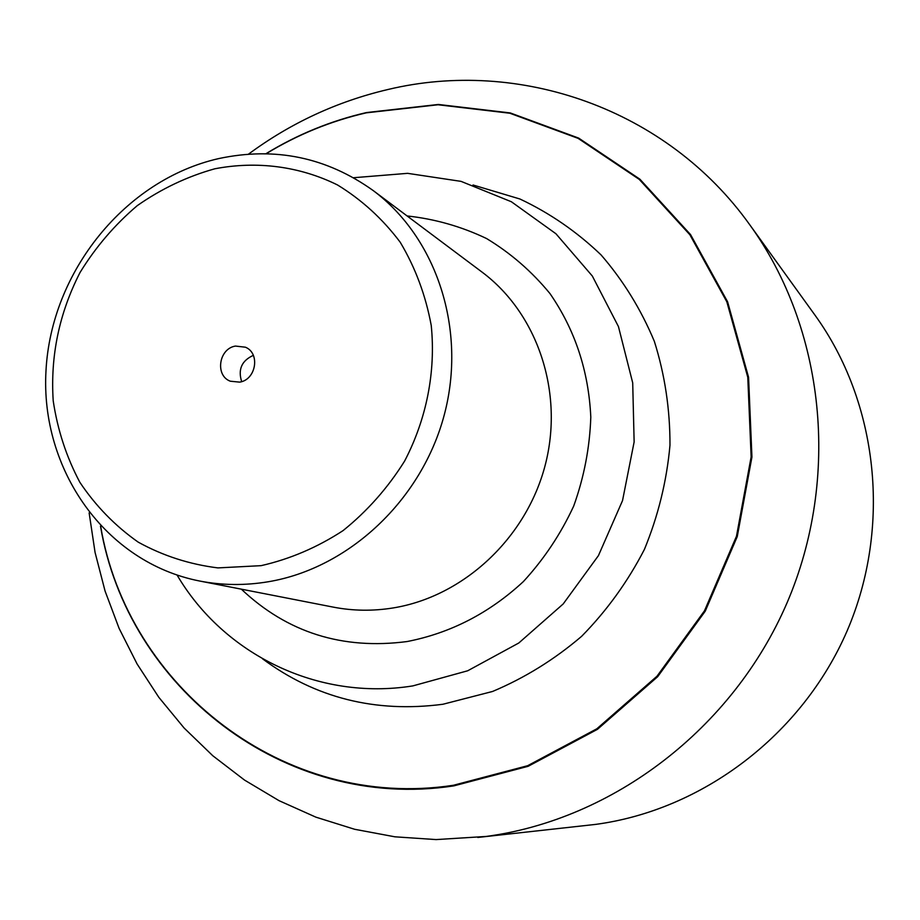 <?xml version="1.0" encoding="UTF-8"?>
<svg xmlns="http://www.w3.org/2000/svg" width="920" height="920" viewBox="0 0 920 920"><rect width="100%" height="100%" fill="white"/><g stroke="black" fill="none" stroke-linecap="round" stroke-linejoin="round"><path stroke-width="1.38" d="M268.375 581.739C245.088 585.626 222.203 585.396 199.72 581.037C105.374 562.603 40.158 469.453 46 370.541C51.232 271.572 125.223 179.733 218.799 158.562C275.068 146.602 326.519 157.251 373.163 190.532C436.666 237.831 466.888 329.44 444.325 414.667C421.866 499.893 348.979 568.226 268.375 581.739M353.625 177.721L407.617 173.339L461.081 181.378L511.382 201.756L555.944 233.761L592.331 276.034L618.447 326.577L632.707 382.869L634.133 441.956L622.529 500.606L598.437 555.622L563.189 603.957L518.776 643.011L467.705 670.772L412.804 685.906C318.101 701.12 223.698 654.384 177.111 575.115M266.144 153.732C297.424 134.665 330.786 121.037 366.229 112.849L438.023 104.765L509.829 113.229L578.105 138.356L639.262 179.4L689.862 234.738L726.834 301.817L747.776 377.223L751.145 456.883L736.471 536.279L704.478 610.822L656.995 676.223L596.861 728.778L527.654 765.704L453.41 785.277C283.877 811.141 127.443 686.423 100.671 526.297M248.469 154.169C290.582 123.05 336.984 101.522 387.653 89.573C518.765 57.983 666.712 108.341 749.869 224.928C824.676 328.348 840.995 477.445 786.876 603.232C732.573 728.939 612.8 819.685 485.99 836.464L436.114 839.581L394.875 836.809L354.614 829.276L315.847 817.144L279.013 800.653L244.547 780.091L212.819 755.769L184.149 728.053L158.827 697.325L137.091 663.975L119.128 628.429L105.087 591.111L95.07 552.448L89.136 512.889M749.869 224.928L814.982 315.146C878.117 402.523 891.963 526.585 847.147 630.832C802.148 734.988 702.351 810.255 595.309 824.435L477.802 837.453M214.785 168.797C256.818 160.736 299.529 166.198 337.536 184.977C361.767 199.801 382.651 218.88 400.2 242.213C415.334 267.57 425.684 295.32 431.238 325.473C435.884 371.565 426.615 418.968 404.57 461.15C387.734 488.025 367.229 511.186 343.034 530.633C317.285 547.423 289.972 559.096 261.108 565.662L217.913 567.904C189.462 564.351 162.886 555.76 138.195 542.133C115.138 525.906 95.691 505.954 79.833 482.264C66.412 456.952 57.534 429.801 53.21 400.821C50.278 355.948 59.225 313.179 80.04 272.492C95.703 247.031 114.77 224.744 137.264 205.643C161.299 188.818 187.139 176.536 214.785 168.797M239.683 382.133L230.333 381.213C214.82 375.601 218.81 348.565 235.474 346.07L245.433 347.208C260.452 353.257 256.116 379.753 239.683 382.133M241.672 381.616C237.82 369.426 241.707 360.674 253.333 355.361M373.163 190.532L482.046 272.101C537.625 313.547 564.236 392.495 545.134 465.416C526.113 538.361 463.346 596.574 393.185 607.936C372.91 611.213 352.935 610.938 333.247 607.119L199.72 581.037M407.1 215.947C434.815 218.948 461.299 226.469 486.553 238.533C510.611 253.058 531.748 271.4 549.964 293.56C575.034 329.843 588.639 371.024 590.801 417.105C589.778 447.476 584.085 477.123 573.7 506.057C560.786 533.968 544.007 559.141 523.376 581.578C489.394 613.053 450.662 633.029 407.146 641.539C342.481 650.003 287.201 632.546 241.327 589.156M473.018 184.989L519.915 198.996C549.769 213.049 576.828 231.69 601.082 254.932C623.231 280.508 640.987 309.327 654.361 341.389C664.872 374.785 670.07 409.4 669.978 445.222C666.735 481.079 658.214 515.809 644.414 549.401C627.773 581.67 606.866 610.627 581.67 636.283C554.484 659.502 524.803 677.89 492.614 691.449L442.911 704.26C375.372 713.081 315.249 697.935 262.556 658.835M265.903 153.732C297.321 134.527 330.843 120.796 366.482 112.562L438.368 104.466L510.278 112.941L578.645 138.092L639.894 179.193L690.563 234.6L727.594 301.772L748.569 377.28L751.939 457.044L737.265 536.555L705.226 611.213L657.673 676.694L597.448 729.33L528.149 766.303L453.79 785.887C283.854 811.808 127.121 686.63 100.498 526.113"/></g></svg>
